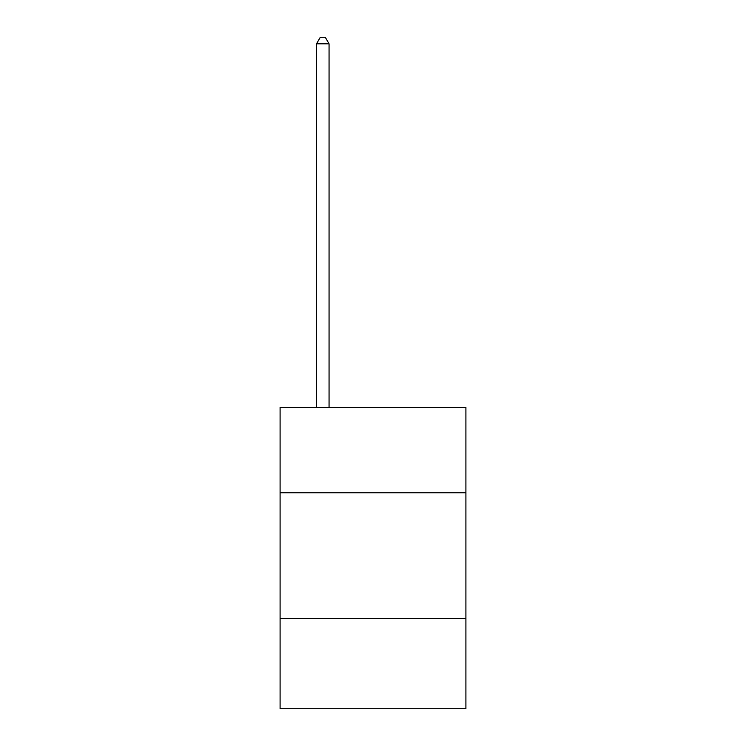 <?xml version="1.0" encoding="UTF-8"?>
<svg xmlns="http://www.w3.org/2000/svg" width="746" height="746" viewBox="0 0 746 746"><rect width="100%" height="100%" fill="white"/><g stroke="black" fill="none" stroke-linecap="round" stroke-linejoin="round"><path stroke-width="1.12" d="M465.905 492.77L465.905 407.4L280.095 407.4L280.095 492.77L465.905 492.77L465.905 708.7L280.095 708.7L280.095 492.77M465.905 618.313L280.095 618.313M329.061 407.4L329.061 43.828L316.509 43.828L316.509 407.4M316.509 43.828L320.276 37.3L325.293 37.3L329.061 43.828"/></g></svg>
